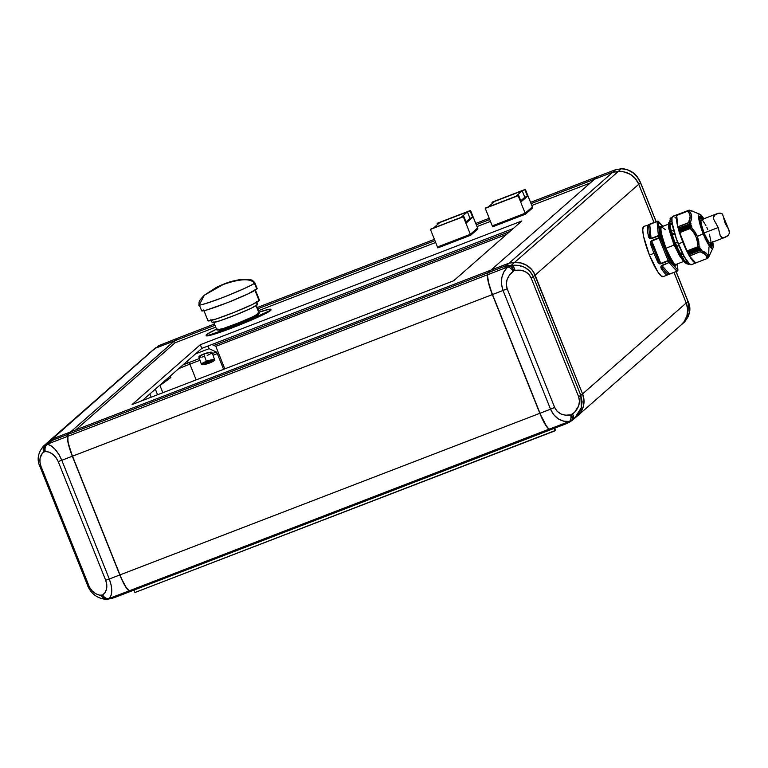 <?xml version="1.0" encoding="UTF-8"?>
<svg xmlns="http://www.w3.org/2000/svg" width="768" height="768" viewBox="0 0 768 768"><rect width="100%" height="100%" fill="white"/><g stroke="black" fill="none" stroke-linecap="round" stroke-linejoin="round"><path stroke-width="1.15" d="M159.571 385.44L170.87 377.491L169.987 376.301L170.87 377.491L159.859 385.584M212.045 352.762L212.093 352.483A6.979 1.315 161.1 0 0 203.808 353.962A6.979 1.315 161.1 0 0 198.893 357.005L201.437 364.416A6.979 1.315 -18.9 0 1 206.352 361.363L203.808 353.962L206.352 361.363L201.437 364.406L204.71 364.445L209.722 362.928A6.979 1.315 -18.9 0 1 201.437 364.416M571.709 414.749L565.584 415.219L560.899 413.952L557.126 411.274L554.669 407.482L507.178 288.749L506.314 284.237L507.11 279.475L509.501 274.992L514.061 270.614L520.186 270.134L524.88 271.411L528.653 274.08L531.101 277.882L578.592 396.614L579.466 401.126L578.659 405.878L574.55 412.358L570.701 414.95C563.011 416.045 557.664 413.558 554.669 407.482L507.178 288.749C505.142 282.23 507.158 276.403 513.226 271.248L514.061 270.614L511.286 266.707L510.182 266.054L507.619 267.034A5.981 3.206 52.9 0 1 513.226 271.248A5.981 3.206 -127.1 0 0 507.619 267.034C501.475 273.418 499.949 281.232 503.04 290.467L507.178 288.749L503.04 290.467L550.531 409.2L554.669 407.482L550.531 409.2C554.63 417.955 560.909 422.035 569.376 421.44A5.981 3.36 -101.5 0 0 570.701 414.95A5.981 3.36 78.5 0 1 569.376 421.44L571.901 420.365L572.304 419.27L571.709 414.749L572.41 417.898L571.901 420.365L566.112 423.782L569.414 422.285L550.656 429.725L549.379 429.13L569.376 421.44L563.693 421.2L558.288 418.877L553.747 414.739L550.531 409.2L540.01 413.251L492.528 294.518L503.04 290.467L501.504 284.131L501.811 277.67L503.923 271.757L507.619 267.034L487.613 274.723L487.882 272.774L503.338 266.822L507.706 266.966L510.182 266.054L512.362 267.744L514.061 270.614L515.069 270.413C522.758 269.309 528.106 271.795 531.101 277.882L578.592 396.614C580.637 403.123 578.621 408.96 572.544 414.115L571.709 414.749M119.99 574.896L72.509 456.173L492.346 294.595L539.827 413.318L119.99 574.896A19.93 3.763 69 0 0 129.36 590.774L549.187 429.197A19.93 3.763 -111 0 1 539.827 413.318L119.99 574.896L72.509 456.173L503.04 290.467L550.531 409.2L540.01 413.251A19.93 3.763 69 0 0 549.379 429.13L569.472 421.411L566.112 423.782L550.656 429.725L548.506 428.525L546.355 425.894L539.827 413.318A19.93 3.763 69 0 0 549.187 429.197L550.483 429.792L130.646 591.37L129.36 590.774L549.254 429.072L550.483 429.792L130.646 591.37L129.36 590.774A19.93 3.763 -111 0 1 129.35 590.774A19.93 3.763 -111 0 1 119.99 574.896L119.99 574.896M109.296 579.014L105.686 580.272C107.866 586.666 106.886 591.59 102.758 595.037A5.981 4.934 54.9 0 0 109.181 598.541C112.541 594.595 112.579 588.077 109.296 579.014L61.805 460.282L58.195 461.539L105.686 580.272L109.296 579.014L111.149 585.072L111.773 590.726L111.091 595.382L109.181 598.541A5.981 4.934 -125.1 0 1 102.758 595.037L99.504 595.181L95.674 593.674L92.218 590.947L89.51 587.28L41.03 466.483L39.936 462.163L40.09 457.978L42.595 452.899L45.283 451.334C51.034 451.939 55.334 455.347 58.195 461.539L61.805 460.282C57.898 451.363 53.098 445.978 47.424 444.144A5.981 4.781 91.8 0 0 45.283 451.334A5.981 4.781 -88.2 0 1 47.424 444.144L45.072 445.056L44.362 446.41L44.534 451.315L49.142 452.16L52.838 454.31L55.968 457.555L58.195 461.539L105.686 580.272L106.781 584.592L106.627 588.778L105.235 592.387L102.182 595.45L102.989 596.928L106.79 599.366L129.178 590.851A19.93 3.763 -111 0 1 119.818 574.963L109.296 579.014L61.805 460.282L72.326 456.23L119.818 574.963L109.296 579.014M208.896 361.2L211.2 360.931L210.346 361.872L204.874 363.37L208.896 361.2L211.2 360.931L210.346 361.872L210.067 361.066L210.346 361.872L207.178 363.091L206.803 362.006L207.178 363.091L204.874 363.37L208.896 361.2M572.65 420.01L569.414 422.285M572.87 419.846A5.981 3.206 -127.1 0 0 572.918 419.808A5.981 3.206 -127.1 0 0 572.544 414.115A5.981 3.206 52.9 0 1 572.918 419.808A5.981 3.206 52.9 0 1 572.87 419.846L572.87 419.846M574.234 418.742L581.386 407.626L580.829 395.434L578.592 396.614L580.829 395.434L533.347 276.701L531.101 277.882L533.347 276.701C529.094 267.994 521.683 264.24 511.114 265.44A5.981 3.36 78.5 0 1 515.069 270.413A5.981 3.36 -101.5 0 0 511.114 265.44L510.182 266.054L511.008 265.469L506.64 265.325L503.338 266.822L507.619 267.034L487.613 274.723A19.93 3.763 69 0 0 492.528 294.518L540.01 413.251L492.346 294.595L488.65 282.73L487.565 276.154L487.882 272.774L490.886 270.134L509.174 263.098L514.397 262.56L511.114 265.44L518.15 265.296L524.64 267.293L529.891 271.238L533.347 276.701L535.075 275.184L582.566 393.917L580.829 395.434L582.125 401.837L581.117 408.509L577.92 414.73L574.07 418.886M487.44 274.8A19.93 3.763 69 0 0 492.346 294.595A19.93 3.763 -111 0 1 487.44 274.8L67.603 436.378A19.93 3.763 69 0 0 72.509 456.173A19.93 3.763 -111 0 1 67.603 436.378L67.498 436.618A19.738 3.725 69 0 0 72.355 456.211L119.846 574.934A19.738 3.725 69 0 0 129.11 590.659L126.115 587.453L121.075 577.882L72.355 456.211L67.958 442.042L67.872 434.419L67.498 436.618L67.872 434.419L487.699 272.842L487.44 274.8L487.699 272.842L490.704 270.202L487.699 272.842L67.872 434.419L70.877 431.779L490.704 270.202L70.877 431.779L67.872 434.419L67.603 436.378L487.44 274.8M105.715 599.347A5.981 4.781 -88.2 0 1 101.434 595.421A5.981 4.781 91.8 0 0 105.754 599.347L115.008 597.389L130.579 591.341L129.178 590.851L130.464 591.446L113.808 597.84L109.123 598.589L129.178 590.851L126.154 587.606L121.056 577.939L72.326 456.23A19.93 3.763 -111 0 1 67.421 436.445L47.424 444.144L51.322 445.949L55.286 449.51L58.915 454.464L61.805 460.282L72.326 456.23L68.448 444.451L67.421 436.445L47.347 444.134L52.234 440.438L67.68 434.486L67.421 436.445L67.68 434.486L70.694 431.846L67.68 434.486L49.862 441.12L45.072 445.056L52.234 440.438L49.834 441.226L52.406 438.893L70.694 431.846L52.406 438.893L44.909 444.864A5.981 4.934 54.9 0 0 43.958 451.718L44.534 451.315L44.026 447.984L45.072 445.056L43.862 445.69M112.762 598.166L106.781 599.376L104.083 598.138L102.182 595.45L101.434 595.421C95.683 594.816 91.382 591.418 88.522 585.216L87.485 585.389L88.522 585.216L41.03 466.483L39.994 466.656L41.03 466.483C38.861 460.09 39.83 455.165 43.958 451.718A5.981 4.934 -125.1 0 1 44.909 444.864L48.202 441.974A19.93 19.526 -131.3 0 0 46.925 443.011L46.877 443.05M43.795 445.747L43.805 445.747C37.91 452.669 36.634 459.638 39.994 466.656L40.051 466.512M39.994 466.656L87.61 585.418M209.722 362.928L213.754 360.96L214.435 359.683L206.352 361.363A6.979 1.315 -18.9 0 1 214.637 359.885A6.979 1.315 -18.9 0 1 209.722 362.928M572.717 419.962L577.44 415.93A19.93 19.526 -131.3 0 0 582.566 393.917L580.829 395.434L533.347 276.701L535.075 275.184A19.93 19.526 -131.3 0 0 514.397 262.56L511.114 265.44L506.64 265.325L509.174 263.098L505.574 265.91L487.882 272.774L490.886 270.134L509.194 263.098L612.816 172.186L618.058 171.648L514.426 262.56A19.93 19.526 48.7 0 1 535.104 275.165A19.93 19.526 -131.3 0 0 514.435 262.541L509.194 263.078L490.925 270.106L594.547 179.222L612.816 172.186L594.547 179.222L490.925 270.106L509.194 263.078L514.435 262.541L509.174 263.098L612.816 172.186L618.058 171.648L514.435 262.541L520.81 262.954L526.8 265.392L531.734 269.626L533.626 272.266L582.566 393.917L583.968 400.224L583.286 406.608L580.589 412.397L576.154 416.966M582.557 393.898L535.104 275.165L638.736 184.272L654.019 222.49L638.736 184.272A19.93 19.526 -131.3 0 0 618.058 171.648A19.93 19.526 48.7 0 1 638.736 184.272L535.104 275.165L582.557 393.898A19.93 19.526 48.7 0 1 579.149 414.23A19.93 19.526 -131.3 0 0 582.595 393.888L686.218 302.995L582.595 393.888M170.851 377.443L170.093 376.205M577.469 415.901L681.091 325.018A19.93 19.526 -131.3 0 0 686.218 302.995A19.93 19.526 48.7 0 1 679.814 326.045M673.997 272.448L686.218 302.995L674.035 272.429M622.339 168.653A5.981 4.781 91.8 0 0 621.379 168.73A5.981 4.781 -88.2 0 1 622.291 168.653L621.379 168.73C630.01 169.229 636.374 173.894 640.493 182.726L640.435 182.582M615.043 169.891L621.379 168.73L618.086 171.619L612.864 172.157L615.043 169.891L597.581 176.554L615.043 169.891L621.293 168.73L615.283 169.834M622.291 168.653C630.941 169.67 637.027 174.317 640.56 182.611L656.083 221.702L640.493 182.726L637.258 177.062L632.65 172.56L627.168 169.68L621.379 168.73L618.086 171.619A19.93 19.526 48.7 0 1 638.765 184.243L640.493 182.726L638.765 184.243L654.058 222.48L638.765 184.243L635.414 178.685L630.49 174.451L624.499 172.013L621.302 171.552L612.864 172.157L594.576 179.194L597.581 176.554L594.576 179.194L612.864 172.157L615.408 169.93M676.157 271.613L688.051 301.344C691.411 308.362 690.144 315.331 684.25 322.253L688.253 316.579L689.136 313.766L689.501 307.67L687.984 301.459L676.061 271.651L688.051 301.344L689.29 312.989L683.136 323.136M153.811 349.258L155.184 348.154A5.981 3.206 -127.1 0 0 155.126 348.192A5.981 3.206 52.9 0 1 155.184 348.154L155.395 347.99M149.395 353.232A19.93 19.526 48.7 0 1 151.862 351.072L48.25 441.946L151.862 351.072A19.93 19.526 -131.3 0 0 150.576 352.099L46.954 442.982M189.888 364.157L196.176 379.882L189.888 364.157A30.499 2.074 -21.8 0 0 178.733 368.63A30.499 2.074 158.2 0 1 189.888 364.157L200.016 360.259L189.888 364.157L188.957 362.573L189.888 364.157M162.845 392.707L159.984 385.565L162.845 392.707M188.957 362.573L199.421 358.541L188.957 362.573L186.787 361.565L188.957 362.573L182.938 364.944M157.565 394.742L155.328 389.155L157.565 394.742M155.674 347.818L52.454 438.854L70.733 431.904L52.454 438.854L155.328 348.038M158.63 345.715L177.389 338.275L174.374 340.906L156.086 347.952L174.346 340.934L175.114 342.758L75.763 429.898L175.114 342.758L174.374 340.906L214.963 325.296L174.557 340.838L177.562 338.208L214.445 324.01L177.562 338.208L70.723 431.827L174.346 340.934L156.077 347.971L158.63 345.715L177.456 338.304L174.374 340.906L156.086 347.952L151.891 351.034L155.27 348.086M149.866 393.946L151.171 397.2L149.866 393.946M150.278 352.368A19.93 19.526 48.7 0 1 151.891 351.034L150.278 352.368M217.296 353.616L223.584 369.331L217.296 353.616L213.043 355.248L217.296 353.616L216.355 352.022L217.296 353.616M212.458 353.53L216.355 352.022L212.458 353.53M195.562 353.875L209.098 348.662L216.355 352.022L209.098 348.662L195.562 353.875M214.637 359.885L212.093 352.474L211.44 352.176L203.808 353.962L198.893 357.005M199.104 357.197L201.11 357.216M202.166 357.034L204.605 356.4M207.178 355.526L211.747 353.126M211.891 344.515L215.798 346.33L224.813 368.861L215.798 346.33L211.891 344.515M208.032 346.003L209.098 348.662L208.032 346.003M687.984 301.459L686.246 302.976A19.93 19.526 48.7 0 1 680.784 325.286L684.269 321.456L686.966 315.667L687.658 309.283L686.246 302.976L687.984 301.459M215.779 346.32L506.496 234.432L215.779 346.32M213.84 345.418L509.846 231.494L213.84 345.418M597.466 176.659L530.554 202.358L597.398 176.63L594.461 179.29L531.062 203.635L594.394 179.261L597.466 176.659M489.226 218.256L475.747 223.45L489.226 218.256M434.41 239.357L257.242 307.536L434.41 239.357M257.75 308.822L434.928 240.634L257.75 308.822M476.256 224.726L489.734 219.542L476.256 224.726M590.246 182.986L531.802 205.488L590.246 182.986M490.474 221.386L476.995 226.579L490.474 221.386M435.667 242.486L258.49 310.666L435.667 242.486M215.702 327.139L175.114 342.758L215.702 327.139M201.792 348.403L513.206 228.547L201.792 348.403L142.234 400.646L201.792 348.403L200.323 344.707L521.866 220.954L453.638 280.79L132.096 404.544L200.323 344.707L201.792 348.403M453.638 280.79L132.096 404.544L200.323 344.707L521.866 220.954L453.638 280.79M555.6 430.387L554.707 428.17L555.6 430.387L555.149 430.781L134.947 592.502L555.6 430.387M134.947 592.502L133.978 590.093L134.947 592.502M554.179 428.371L555.149 430.781L554.179 428.371M206.314 335.482L206.266 335.75A34.886 2.371 -21.8 0 0 233.386 327.398L233.203 326.938A34.886 2.371 158.2 0 1 206.074 335.27A34.886 2.371 158.2 0 1 216.509 329.174M217.085 328.906L207.158 334.109L206.074 335.29L208.954 335.117L239.539 324.442L268.79 311.155L270.797 309.619L269.136 309.293L258.173 312.451M206.074 335.27L207.974 335.808L214.301 334.157L236.544 326.17L260.026 316.195L268.973 311.616L271.027 309.811M233.386 327.398A34.886 2.371 -21.8 0 0 271.037 309.83L270.854 309.37A34.886 2.371 158.2 0 1 233.203 326.938L233.386 327.398M259.085 312.144A34.886 2.371 158.2 0 1 270.854 309.37M223.325 284.467L204.384 295.171L223.325 284.467C240.086 278.698 250.445 278.256 254.419 283.152C250.445 278.256 240.086 278.698 223.325 284.467M199.613 304.243C195.917 306.71 203.549 304.512 222.509 297.648C243.206 289.258 253.843 284.419 254.419 283.152A29.904 2.035 158.2 0 1 225.13 296.63A29.904 2.035 158.2 0 1 199.248 304.8A29.904 2.035 158.2 0 1 199.613 304.243L204.384 295.171C197.789 301.91 199.018 302.333 199.248 304.8L201.648 310.8A29.904 2.035 -21.8 0 0 227.53 302.63A29.904 2.035 -21.8 0 0 256.819 289.152L254.419 283.152L254.774 282.595A29.904 2.035 158.2 0 1 254.419 283.152L256.819 289.152A29.904 2.035 -21.8 0 0 257.174 288.595L247.738 294.058L227.616 302.602L206.851 309.955L202.368 310.954L201.658 310.819L202.013 310.243M257.674 304.339L251.549 308.064L235.67 314.947L219.36 320.957L212.16 322.57A24.518 1.67 -21.8 0 0 233.366 315.859A24.518 1.67 -21.8 0 0 257.386 304.81L256.435 302.429L257.386 304.81A24.518 1.67 -21.8 0 0 257.683 304.349L256.502 301.392M259.133 300.73L254.986 290.381L259.133 300.73A27.706 1.882 -21.8 0 0 259.459 300.211L252.528 304.416L234.595 312.192L216.154 318.979L208.013 320.803A27.706 1.882 -21.8 0 0 231.984 313.219A27.706 1.882 -21.8 0 0 259.133 300.73M218.477 329.242L218.842 330.163A21.13 1.44 -21.8 0 0 237.13 324.394A21.13 1.44 -21.8 0 0 257.827 314.87L257.606 314.304L257.827 314.87A21.13 1.44 -21.8 0 0 258.077 314.477L257.712 313.546M259.104 313.315L256.061 305.712L259.104 313.315A22.925 1.555 -21.8 0 0 259.373 312.883L253.642 316.358L238.8 322.79L223.546 328.406L216.816 329.923A22.925 1.555 -21.8 0 0 236.65 323.645A22.925 1.555 -21.8 0 0 259.104 313.315M258.077 314.467L252.797 317.674L239.117 323.606L225.053 328.781L218.851 330.173M203.683 309.994L208.013 320.794L208.339 320.275M437.654 223.104L470.544 210.451L437.213 223.507L470.544 210.451L477.926 228.912L477.571 228.01L470.352 234.336L437.51 246.96L437.827 247.901L437.472 246.998L470.352 234.336L470.717 235.238L463.334 216.778L430.896 229.037L463.786 216.384L430.445 229.43L463.786 216.384L463.334 216.778L470.352 234.317L477.562 227.99L470.544 210.451L470.093 210.845L472.675 217.306L469.997 218.342L465.984 221.875L469.997 218.352L467.414 211.891L461.165 217.373L433.574 227.99L439.824 222.509L467.414 211.891L469.997 218.352L472.675 217.306L466.368 222.845L463.786 216.384L466.368 222.845L472.675 217.306L470.093 210.845L437.654 223.104M437.597 224.467L437.213 223.507L437.597 224.467M437.827 247.901L470.717 235.238L477.926 228.912L470.717 235.238L437.827 247.901M437.462 246.979L430.445 229.43L437.462 246.979L470.352 234.317L477.571 228.01L470.352 234.317L437.462 246.979M470.218 234.374L437.683 246.893L470.198 234.384M461.165 217.392L467.414 211.891L439.824 222.509L433.574 227.99L461.165 217.392M492.47 202.013L525.35 189.36L492.019 202.406L525.35 189.36L532.368 206.899L525.35 189.36L524.899 189.754L527.491 196.214L524.803 197.251L527.491 196.214L521.174 201.754L518.592 195.293L485.702 207.946L518.592 195.293L485.251 208.339L492.643 226.81L485.251 208.339L518.141 195.686L525.158 213.226L518.141 195.686L518.592 195.293L521.174 201.754L527.491 196.214L524.899 189.754L492.47 202.013M492.403 203.376L492.019 202.406L492.403 203.376M524.803 197.261L520.79 200.784L524.803 197.261L522.221 190.8L515.971 196.282L488.381 206.899L494.64 201.418L522.221 190.8L524.803 197.261M532.33 206.938L532.742 207.821L532.378 206.918L525.168 213.245L492.278 225.898L525.158 213.226L532.368 206.899L525.158 213.226L492.269 225.878L525.168 213.245L525.523 214.147L525.168 213.245L532.33 206.938M492.643 226.81L525.523 214.147L532.742 207.821L525.523 214.147L492.643 226.81M525.024 213.274L492.49 225.802L525.005 213.283M515.981 196.291L522.221 190.8L494.64 201.418L488.381 206.899L515.981 196.291M677.578 270.854A0.998 0.97 -140.9 0 0 677.846 269.75L677.702 269.894A0.998 0.979 48.7 0 1 677.462 270.989A0.998 0.979 -131.3 0 0 677.702 269.894L677.299 263.923L677.846 269.75A0.998 0.816 -5.4 0 1 677.923 270.01L677.347 263.904M675.936 265.469A0.998 0.979 48.7 0 1 676.176 264.374A0.998 0.979 -131.3 0 0 675.936 265.469C674.87 267.898 671.203 262.301 664.915 248.688C659.875 233.981 658.32 226.531 660.278 226.32L662.006 226.666L660.278 226.32A0.998 0.979 -131.3 0 0 661.555 226.886A0.998 0.979 48.7 0 1 660.278 226.32L659.654 228.72L660.317 234.029L664.915 248.688L671.386 261.706L675.226 265.651L676.464 264.25L675.936 265.469M665.338 229.661L661.555 226.886A20.131 3.802 69 0 0 665.981 248.198L673.978 245.126L668.438 225.994L673.978 245.126L665.981 248.198A20.131 3.802 69 0 0 676.253 264.326L676.474 264.192C675.466 266.506 671.971 261.178 665.981 248.198C661.171 234.192 659.702 227.088 661.555 226.886A20.131 3.802 69 0 1 661.786 226.752L661.718 226.762M669.974 220.694L669.485 225.523L673.181 239.885L685.699 263.117M687.965 263.875A23.923 4.512 -111 0 1 686.909 263.683A23.923 4.512 69 0 0 687.965 263.875L689.011 263.472L687.965 263.875L688.195 264.47L687.965 263.875M681.888 257.242L682.042 257.174A25.152 4.742 -111 0 1 680.592 254.477L682.992 254.026L680.592 254.477A25.152 4.742 69 0 0 682.042 257.174L681.792 257.28A23.923 4.512 69 0 0 684.653 261.533L685.2 262.464L687.408 261.61L685.526 262.483A25.152 4.742 69 0 0 686.678 263.76L684.902 262.262L687.226 261.36L684.893 262.253L684.653 261.533A23.923 4.512 -111 0 1 682.003 257.597M680.026 254.314L682.502 253.354L680.026 254.314L679.949 253.834A23.923 4.512 -111 0 1 676.694 246.816M672.192 234.73L671.213 231.12L672.394 234.95L674.755 234.038L672.394 234.95A23.923 4.512 69 0 0 675.101 242.842L676.483 246.614L675.005 242.918L677.51 241.978L675.101 242.842A23.923 4.512 -111 0 1 672.394 234.95L674.65 233.693L672.163 234.643M669.619 222.365L670.099 225.139L672.307 224.285L670.099 225.139A23.923 4.512 69 0 0 671.309 231.072L671.309 231.072A23.923 4.512 -111 0 1 670.099 225.139L669.792 224.506L672.182 223.584L669.878 224.16L672.144 223.286L669.792 224.429M669.869 221.827A23.923 4.512 -111 0 1 670.301 219.715L670.022 218.918L671.885 218.208L670.022 218.918L670.301 219.715A23.923 4.512 69 0 0 669.869 221.827A25.152 4.742 69 0 0 670.099 223.93L671.203 223.363L670.099 223.93A25.152 4.742 -111 0 1 669.898 221.808L671.011 221.366L669.898 221.808M703.2 219.034L700.013 216.566C695.059 213.821 711.072 253.862 711.83 246.106A0.998 0.979 -131.3 0 0 710.544 245.539A14.947 2.822 -111 0 0 710.938 242.755L710.544 245.539A0.998 0.979 48.7 0 1 711.83 246.106L712.147 242.294L711.83 246.106L709.555 244.858L703.517 233.443L700.042 222.384L700.013 216.566A0.998 0.979 48.7 0 1 699.782 217.642A0.998 0.979 -131.3 0 0 700.013 216.566L701.318 216.826L703.44 219.398M699.754 217.709L701.99 219.504A14.947 2.822 -111 0 0 699.754 217.709M649.373 224.717L643.824 226.406A26.909 5.078 69 0 0 649.43 255.072L654 253.315A26.909 5.078 -111 0 1 651.418 246.336L650.659 241.507L658.954 237.763A26.909 5.078 -111 0 1 658.445 235.968L649.872 238.742L648.211 234.979A26.909 5.078 -111 0 1 647.395 226.445L648.557 224.822L657.072 221.472A26.909 5.078 -111 0 1 657.379 221.194L648.758 224.525M675.014 244.838L674.4 245.078C669.542 232.896 667.728 225.35 668.957 222.442L668.957 222.442C667.728 225.35 669.542 232.896 674.4 245.078L674.909 244.877M669.36 222.749L673.392 240.499L669.254 223.258M674.4 245.078L682.646 259.958L674.4 245.078M708.758 243.715A14.947 2.822 69 0 0 708.442 241.498A14.947 2.822 -111 0 1 708.758 243.715M691.373 219.341L690.192 222.883L690.96 223.469L690.067 224.342L691.402 225.197L690.557 226.07L691.891 226.867L691.517 227.597L695.29 232.33L697.363 236.371L703.162 233.76A18.346 3.456 -111 0 1 700.013 214.272A18.346 3.456 -111 0 1 703.814 218.794L699.792 214.195L698.717 215.146L698.582 216.566L699.85 223.91L703.162 233.76L697.363 236.371L691.517 227.597L691.92 227.059L679.315 231.648L691.843 226.829L679.344 231.706L691.949 226.963L679.392 231.878L679.44 232.589L691.517 227.597L679.44 232.589L690.826 228.202L679.488 232.762L686.784 251.002L687.254 251.549L699.898 246.864L687.341 251.702L699.792 246.73L686.861 251.155L698.256 246.768L686.784 251.002L697.594 246.845L697.344 241.786L696.048 236.909L693.619 232.474L690.298 228.605C695.491 233.616 697.92 239.702 697.594 246.845L699.158 246.682L697.363 236.371L698.774 241.45L699.158 246.682L699.878 246.931L687.36 251.75L688.051 253.094L700.675 248.429L688.147 253.248L700.55 248.285L687.696 252.758L699.475 248.227L699.878 246.931L687.341 251.702L699.898 246.864L699.485 248.381L700.666 248.486L688.147 253.248L700.675 248.429L688.166 253.296L688.483 254.227L700.272 249.686L700.666 248.486L700.272 249.686L688.483 254.227L701.462 249.734L688.848 254.525L701.462 249.734L688.944 254.678L689.424 255.907L700.81 251.52L701.482 249.869L700.81 251.52L689.424 255.907L700.81 251.52L689.501 256.061L695.722 262.925L706.531 258.758L695.722 262.925L689.501 256.061L687.782 252.95L679.315 231.648L691.843 226.829L690.557 226.07L691.354 225.293L678.797 229.862L691.402 225.197L678.864 230.102L690.605 225.946L678.816 230.477L690.672 226.195L678.883 230.726L679.315 231.648L678.797 229.862L691.286 225.053L690.182 224.467L678.394 228.998L678.797 229.862L678.394 228.998L690.115 224.218L678.326 228.797L690.922 223.565L678.326 228.758L678.346 228.173L690.96 223.469L678.394 228.384L690.874 223.354L689.242 222.595L677.856 226.982L678.346 228.173L677.856 226.982L689.242 222.595L677.798 226.8L688.608 222.634L690.173 216.144L689.338 213.456L687.533 211.267L689.059 210.979L690.797 213.245L691.622 216.058L691.373 219.341M689.712 211.085L688.81 210.49L689.789 211.085M688.81 210.49L677.03 214.944L688.752 210.432L689.933 210.72L688.858 210.442M692.938 211.363L689.933 210.72M677.434 214.531L672.864 216.298A25.91 4.886 69 0 0 678.269 243.907L682.829 242.15A25.91 4.886 -111 0 1 677.434 214.531A25.91 4.886 -111 0 1 677.818 214.474M673.766 233.491L672.47 234.182L673.766 233.491M687.206 262.042L687.926 261.926L687.206 262.042M686.198 263.702L687.811 263.357L686.678 263.76A25.152 4.742 -111 0 1 685.526 262.483L686.717 262.157L684.95 262.31M708.538 257.098L707.251 258.432L708.528 257.078M690.355 210.528L689.117 210.163L677.328 214.675L689.05 210.163L690.029 210.73M689.117 210.211L677.338 214.819L689.117 210.211L690.394 210.557M707.04 258.566L707.904 258.211M706.848 258.662L708.182 257.27L706.531 258.758L706.55 256.493L705.523 254.525L700.32 251.894C705.149 253.123 707.222 255.408 706.531 258.758L706.531 258.758M676.723 215.424L687.533 211.267L676.723 215.424L677.798 226.8L676.723 215.424M687.581 211.238L676.733 215.386L687.869 211.104M687.83 211.114L687.533 211.267C690.653 213.994 691.018 217.786 688.608 222.634L690.192 222.883C692.438 217.757 692.064 213.792 689.059 210.979L688.147 211.018M678.086 214.512L676.56 215.846L677.184 224.17L682.829 242.15L690.768 258.115L694.118 262.205L696.374 262.694A25.91 4.886 -111 0 1 696.048 262.906A25.91 4.886 -111 0 1 682.829 242.15L678.269 243.907A25.91 4.886 69 0 0 691.478 264.662L696.048 262.906M707.808 257.856C708.374 254.563 706.205 252.173 701.309 250.675L706.637 253.584L707.741 255.61L707.808 257.856M708.941 247.008L708.634 257.136L712.973 247.968A18.346 3.456 -111 0 1 703.162 233.76L707.395 242.794L711.139 247.958L712.714 248.333L713.126 247.526L712.685 241.632M689.117 210.163L692.227 211.037M689.712 264.106L688.195 264.47L689.712 264.106M688.57 263.069L687.811 263.357L688.57 263.069M679.181 245.587L676.838 246.346A25.152 4.742 -111 0 1 675.485 242.957L677.827 242.496L675.485 242.957A25.152 4.742 69 0 0 676.838 246.346L678.893 245.146L676.502 246.624L678.989 245.664M671.568 230.995A25.152 4.742 69 0 0 672.47 234.182A25.152 4.742 -111 0 1 671.568 230.995L672.71 230.621L671.568 230.995M673.277 230.458L672.71 230.621L673.277 230.458M673.651 230.237L672.365 230.726M671.664 223.104L672.23 222.701L671.664 223.104M671.568 221.165L671.011 221.366L671.568 221.165M670.973 221.386L672.106 220.944M688.886 262.954L687.811 263.357M670.368 218.342L671.491 217.805L670.368 218.342A25.152 4.742 -111 0 1 670.848 217.882A25.152 4.742 69 0 0 670.368 218.342M672.595 217.258L672.058 217.526M712.771 242.054A18.346 3.456 -111 0 1 712.973 247.968M684.653 261.533L686.774 260.726L684.653 261.533M679.978 254.208L681.6 257.242L679.949 253.834L682.291 252.931L679.949 253.834A23.923 4.512 69 0 1 676.598 246.586M676.483 246.614L674.995 242.938M675.101 242.842L677.491 241.92L675.101 242.842M691.776 264.48L689.549 263.971L684.259 256.666L676.464 239.155L672.019 222.422L671.99 217.603L673.517 216.269M674.794 216.989L676.358 218.611M671.808 219.13L670.301 219.715L671.808 219.13M700.982 222.115A14.947 2.822 69 0 0 699.725 220.253A14.947 2.822 -111 0 1 700.982 222.115L699.466 219.917L700.982 222.115M669.533 221.558L670.07 229.008L672.182 236.89L680.275 256.042M682.08 259.046L685.142 262.742M708.797 244.57L708.326 240.931L708.797 244.57M668.746 222.758L668.765 228.23L674.246 245.126L679.766 256.09L683.251 260.794M668.899 222.48L668.765 228.23L674.246 245.126L679.766 256.09L674.131 245.078L668.928 229.066L674.131 245.078L679.536 255.725M682.771 260.102L673.978 245.126M676.214 264.346A0.998 0.979 -131.3 0 0 676.176 264.374L683.75 261.446M662.899 226.32L658.483 221.453A0.998 0.883 137.8 0 1 658.656 221.77L662.813 226.358L658.358 222.038L660.173 237.725L669.917 261.581L677.702 269.894L669.917 261.581A0.998 0.883 137.8 0 1 669.245 262.8L676.877 271.229A0.998 0.883 -42.2 0 0 677.549 270.01A0.998 0.883 137.8 0 1 676.877 271.229L677.549 270.01A0.998 0.979 59.7 0 1 677.002 271.286L677.318 271.085M669.686 274.099L677.002 271.286L669.571 274.042L667.334 273.523L662.842 268.56L661.939 265.613L669.072 262.541A0.998 0.576 -28.9 0 0 669.917 261.581L660.173 237.725L659.107 238.214L668.064 260.602L669.13 260.122A0.998 0.518 152.3 0 1 668.256 261.014A26.909 5.078 69 0 0 669.072 262.541L661.939 265.613L669.571 274.042L667.334 273.523L662.842 268.56L665.328 271.91L667.334 273.523L662.842 268.56L661.939 265.613L669.571 274.042L676.877 271.229L669.245 262.8L669.917 261.581A0.998 0.576 151.1 0 1 669.072 262.541L661.766 265.354C660.461 266.544 660.557 267.984 662.074 269.654A26.909 5.078 69 0 0 666.739 274.81L669.61 274.138M658.483 221.453L657.389 221.194L650.083 224.006L657.379 221.194A26.909 5.078 69 0 0 657.072 221.472L649.766 224.285L647.395 226.445A0.998 0.931 9 0 1 648.71 226.954A0.998 0.931 -171 0 0 647.395 226.445A26.909 5.078 69 0 0 648.211 234.979A0.998 0.634 -12 0 1 649.488 235.181A0.998 0.634 168 0 0 648.211 234.979C648.355 237.475 649.334 238.742 651.139 238.781L658.445 235.968A26.909 5.078 69 0 0 658.954 237.763L651.648 240.576C650.208 241.814 650.131 243.734 651.418 246.336L652.579 246.106L651.418 246.336A26.909 5.078 69 0 0 654 253.315A26.909 5.078 69 0 0 656.89 260.026L657.85 259.296L656.89 260.026C657.706 262.675 659.05 263.942 660.941 263.827L668.256 261.014L660.758 263.414L657.85 259.296L652.579 246.106L651.802 241.027L660.173 237.725L651.802 241.027L660.758 263.414L657.85 259.296L652.579 246.106L657.85 259.296L652.579 246.106L651.802 241.027L660.758 263.414L668.064 260.602L659.107 238.214L660.173 237.725L659.683 235.997L658.378 235.613L651.062 238.426L649.488 235.181L648.71 226.954L649.747 224.467L657.072 221.472A0.998 0.97 39.1 0 1 658.358 222.038A0.998 0.816 174.6 0 0 657.053 221.654L658.378 235.613A0.998 0.816 -5.4 0 1 659.683 235.997L658.358 222.038A0.998 0.97 -140.9 0 0 657.072 221.472L649.747 224.467L651.062 238.426L649.488 235.181L648.71 226.954L649.488 235.181L648.71 226.954L649.747 224.467L651.062 238.426L658.378 235.613L659.683 235.997A0.998 0.816 174.6 0 0 658.378 235.613L657.053 221.654L658.656 221.77A0.998 0.883 -42.2 0 0 658.474 221.443L658.656 221.77A0.998 0.979 -120.3 0 0 657.379 221.194L658.454 221.443A0.998 0.883 -42.2 0 0 658.234 221.27L658.234 221.27M677.856 270.365L677.846 269.75A0.998 0.97 39.1 0 1 677.712 270.72L677.453 270.998A0.998 0.979 -131.3 0 1 677.299 271.104M667.334 273.523A0.998 0.96 112.3 0 1 666.739 274.81A0.998 0.96 -67.7 0 0 667.334 273.523M662.842 268.56A0.998 0.73 147.1 0 1 662.074 269.654A0.998 0.73 -32.9 0 0 662.842 268.56M667.68 274.867L666.739 274.81A26.909 5.078 -111 0 1 662.074 269.654L660.854 266.189L669.072 262.541A26.909 5.078 -111 0 1 668.256 261.014L659.587 263.837L656.89 260.026A26.909 5.078 -111 0 1 654 253.315L649.43 255.072A26.909 5.078 69 0 0 663.158 276.634L677.453 270.998M663.456 276.442L661.152 275.914L657.667 271.661L649.43 255.072L643.565 236.41L642.72 229.843L643.517 226.589L644.506 226.378M661.603 269.75L661.747 268.147M717.274 213.619L701.443 219.706A12.461 2.352 69 0 0 704.045 232.982L718.195 227.539L713.674 219.322L713.549 216.806L715.094 214.819L717.514 213.533L720.125 213.072L722.266 213.907L729.456 231.331L729.523 233.126L728.17 235.382L724.195 237.59L721.248 237.274L720.086 235.267L718.195 227.539L704.045 232.982A12.461 2.352 69 0 0 710.4 242.966L725.136 237.293M723.782 218.333L725.04 223.056L727.766 228M728.659 229.45L729.523 233.126L727.469 235.997L725.05 237.322M707.798 229.69L706.867 227.472M705.888 225.398L702.374 220.042M701.76 219.696L700.934 221.309L701.328 224.342L704.045 232.982L707.856 240.662L709.469 242.63L710.813 242.333M710.909 241.373L709.421 234.23M725.885 236.966L722.582 237.754L720.317 235.939M720.374 236.083L718.195 227.539L713.674 219.322L713.386 217.603L715.094 214.819L718.387 213.274L721.661 213.456L722.746 214.55M708.221 242.928L707.942 240.787M707.203 239.597A13.152 2.486 -111 0 1 707.616 241.958M702.806 231.562L703.411 231.331L702.806 231.562M707.818 240.144L708.24 243.552M700.061 222.317A13.152 2.486 -111 0 1 701.328 224.352M87.485 585.389C91.018 593.683 97.104 598.33 105.754 599.347M640.56 182.611L656.179 221.664M150.605 352.07L153.725 349.334M681.12 324.989L684.25 322.253M212.15 322.56L210.97 319.603M216.806 329.914L213.629 321.974M259.373 312.883L256.205 304.944M257.174 288.595L254.774 282.595L252.365 280.282L249.84 279.485L240.643 279.494C228.518 281.664 226.81 283.056 222.614 284.525L216.47 287.328L204.384 295.171M259.459 300.211L255.139 289.411M670.282 219.552C668.573 222.749 669.254 228.701 672.326 237.408L677.069 249.667C679.747 255.024 683.318 263.856 688.022 263.856M710.381 245.645L710.563 245.616C708.067 246.701 697.21 218.496 699.792 217.632L699.638 217.738M668.371 224.218L661.786 226.752M689.693 210.192L700.013 214.272M706.8 258.682L695.741 262.934M688.8 210.25L677.731 214.502M681.84 257.261L684.288 256.32M673.824 230.102L671.28 231.082M670.109 218.582L672.077 217.315M679.997 254.275L681.581 257.213M671.184 231.216L672.163 234.682M669.571 222.192L669.792 224.525M683.261 260.813L679.766 256.09M668.765 228.23L668.928 229.066M677.923 270.01L677.712 270.73"/></g></svg>
